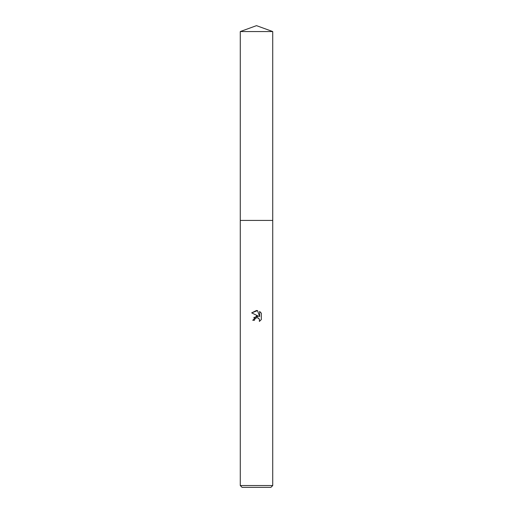 <?xml version="1.0" encoding="UTF-8"?>
<svg xmlns="http://www.w3.org/2000/svg" width="513" height="513" viewBox="0 0 513 513"><rect width="100%" height="100%" fill="white"/><g stroke="black" fill="none" stroke-linecap="round" stroke-linejoin="round"><path stroke-width="0.77" d="M240.27 31.556L272.73 31.556L256.5 25.65L240.27 31.556L240.264 220.43L272.736 220.43L272.73 485.548L240.27 485.548L242.072 487.35L270.928 487.35L272.73 485.548M254.743 319.105L256.487 317.739L254.743 319.105L254.474 320.285L252.768 320.285L256.5 316.014L258.565 316.264L251.678 312.872L256.5 310.493L257.545 310.609L259.649 316.668L259.649 311.474L261.322 313.167L261.322 319.567L259.386 321.427L259.463 319.272L258.058 317.874L256.5 317.739L257.327 317.688M254.474 320.285L254.647 319.33M257.59 317.727L259.463 319.272L259.386 321.427L261.322 319.567M258.565 316.264L253.736 317.541M261.322 313.167L259.649 311.474M257.545 310.609L251.678 312.872M240.27 485.548L240.27 220.43L272.736 220.43L272.73 31.556"/></g></svg>

